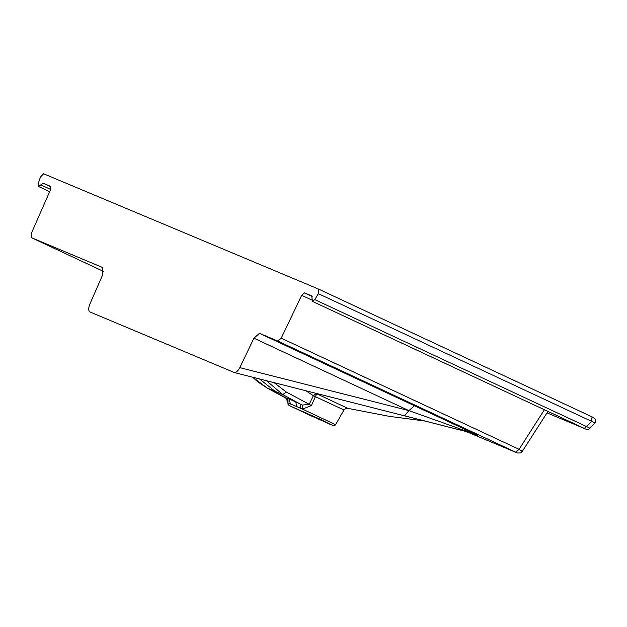 <?xml version="1.0" encoding="UTF-8"?>
<svg xmlns="http://www.w3.org/2000/svg" width="627" height="627" viewBox="0 0 627 627"><rect width="100%" height="100%" fill="white"/><g stroke="black" fill="none" stroke-linecap="round" stroke-linejoin="round"><path stroke-width="0.94" d="M315.702 393.27L347.758 408.326L389.187 416.304L424.957 421.062M305.992 390.809L313.335 395.723L316.251 393.607M252.869 377.297L267.212 388.05L282.761 394.579L266.436 380.746M274.195 382.713L286.327 392.032L311.486 405.52L302.504 409.141L300.748 408.412L300.725 404.344L302.285 405.003L302.504 409.141L335.641 424.73L344.019 409.972L345.783 408.459L347.758 408.326M31.381 237.664L102.726 267.604L102.703 274.759L89.316 305.263L88.478 309.244L89.308 311.666L234.514 372.626L236.779 371.842L239.216 368.903L253.919 338.204L259.453 333.36L277.918 341.112L281.241 338.212L301.697 295.278L304.463 292.856L311.76 295.92L312.395 301.383L314.825 299.588L318.367 293.655L318.814 289.227L43.537 173.726L40.418 177.026L38.263 183.539L38.506 186.454L43.177 183.225L50.481 186.29L50.474 189.863L31.366 233.354L31.35 237.649L103.698 271.452L31.35 237.649M472.452 433.124L404.713 415.897M239.898 367.626L408.906 410.614L414.439 405.771L477.821 435.381L468.933 432.262L404.54 415.866L408.906 410.614L475.133 434.252M324.621 421.775L295.975 408.538L324.621 421.775M286.468 398.396L286.884 398.678M300.748 408.412L296.516 406.468L295.873 402.001L300.725 404.344L282.761 394.579L286.327 392.032M296.516 406.468L287.918 402.895L288.028 400.59L286.978 398.748L267.212 388.05L285.959 397.847L287.95 402.871M302.285 405.003L309.158 404.446L313.335 395.723L344.019 409.972M311.486 405.52L316.619 393.803M584.364 428.476L547.01 412.887M585.563 429.064L584.207 428.366L586.637 426.572L589.983 428.233L588.087 429.409L585.665 429.111M547.943 411.43L522.322 451.385L519.078 449.324L544.424 409.784M522.322 451.385L520.59 452.898L517.393 453.015L466.323 431.588M277.918 341.112L515.762 452.232L519.078 449.324L281.241 338.212M318.367 293.655L594.921 422.919L595.337 422.277L595.305 419.259L592.766 417.214L318.837 289.243L592.013 416.869L591.574 421.289L586.637 426.572L314.84 299.596M38.506 186.454L49.674 191.674M592.045 416.877L593.346 417.551M404.36 415.811L234.514 372.626M584.207 428.366L581.339 427.026M274.94 391.287L259.468 378.974M408.906 410.614L253.919 338.204M515.762 452.232L516.899 452.812M259.453 333.36L414.439 405.771M330.797 424.659L290.089 405.975L320.899 419.565L330.797 424.659M290.426 403.827L288.875 398.819L295.873 402.001M285.959 397.847L288.875 398.819M50.92 186.838L43.177 183.225M50.654 189.425L40.873 184.855M312.199 296.477L304.463 292.856M311.831 300.019L301.697 295.278M252.759 377.266L257.799 381.812L267.149 388.027M287.918 402.887L288.028 404.454L288.937 405.356L309.746 415.254L333.25 425.615L334.763 425.537L335.641 424.73M466.3 431.588L517.016 452.866M594.929 422.935L589.991 428.233M312.371 301.375L581.315 427.018"/></g></svg>
